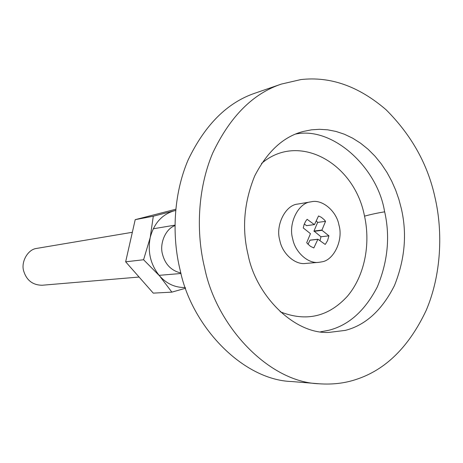 <?xml version="1.0" encoding="UTF-8"?>
<svg xmlns="http://www.w3.org/2000/svg" width="463" height="463" viewBox="0 0 463 463"><rect width="100%" height="100%" fill="white"/><g stroke="black" fill="none" stroke-linecap="round" stroke-linejoin="round"><path stroke-width="0.69" d="M180.883 273.008C171.385 270.693 165.291 264.547 162.594 254.569C159.278 243.966 165.43 228.849 174.921 225.655M175.622 210.515L173.828 210.925C161.766 214.653 153.89 223.548 150.191 237.629C147.5 252.098 150.631 264.853 159.579 275.902C166.761 283.894 175.338 287.76 185.316 287.506M185.582 288.252L171.866 292.13L159.579 275.902L143.582 259.749L150.191 237.629L153.299 216.221L175.627 210.445M175.737 209.27L135.208 219.653L125.652 261.809L153.276 293.137L171.866 292.13M125.652 261.809L143.582 259.749M135.208 219.653L153.299 216.221M435.122 198.014C427.991 164.689 411.63 135.26 386.038 109.714C358.756 86.257 330.368 76.21 300.869 79.578L281.411 84.069C252.879 93.572 229.949 116.635 212.621 153.259C197.423 189.274 196.028 233.068 204.652 267.95C216.412 326.374 269.015 382.316 319.152 383.781C332.347 384.695 344.565 383.289 355.798 379.556C385.43 370.041 408.893 346.99 426.18 310.401C441.43 274.605 442.923 231.894 435.122 198.014M248.087 254.772C255.941 295.504 294.098 334.136 328.724 332.44L345.386 330.374C365.666 325.113 382.027 310.169 394.464 285.544C404.946 259.361 407.209 233.612 401.259 208.292L398.846 199.223L395.662 190.108L391.692 181.091L386.912 172.323L381.35 163.983L375.053 156.245L368.097 149.271L360.579 143.206L352.632 138.165L344.397 134.229L336.022 131.451L327.654 129.819L319.435 129.299L311.483 129.825L303.427 131.428C283.669 136.429 267.417 151.274 254.691 175.963C243.972 202.424 241.773 228.693 248.087 254.772M281.417 84.063L255.426 93.028C227.507 102.346 205.074 124.645 188.128 159.932C173.255 194.61 171.825 236.668 180.165 270.161C191.514 326.247 242.664 380.036 291.748 381.541L319.152 383.781M319.974 240.656L320.975 236.767L313.978 231.049L317.63 222.431L325.547 221.337L324.279 219.769L321.293 217.263L318.532 215.978L314.475 224.596L306.622 225.666L304.278 224.051M317.63 222.431L316.298 220.81M308.045 244.267L310.019 240.147L317.902 239.238L325.171 244.412L325.576 243.926L327.601 240.529L328.921 235.829L321.878 230.204L325.547 221.337M306.494 225.655L314.348 224.59L307.119 219.317L305.574 221.395L304.11 224.503L303.259 227.952L310.459 233.653L306.709 242.653L307.548 243.717L310.499 246.362L313.827 247.948L317.902 239.238M313.978 231.049L321.878 230.042M313.972 231.211L321.878 230.204M314.047 231.35L321.947 230.343M320.975 236.767L328.921 235.829M309.909 240.228L317.792 239.319M338.945 225.047C336.63 211.435 322.468 198.945 311.24 201.793L310.679 201.897C298.421 202.782 287.945 223.548 292.738 239.006C295.087 251.953 307.959 264.043 318.862 262.336L321.687 261.879C333.846 260.391 343.5 239.938 338.945 225.047M311.24 201.793L297.64 204.096C285.503 204.976 275.126 225.383 279.849 240.552C282.158 253.261 294.885 265.125 305.684 263.441L318.862 262.336M132.343 232.287L35.83 248.55C27.398 250.061 20.771 262.446 23.752 271.254C26.686 280.422 32.798 285.086 42.087 285.249L139.085 277.042M320.593 331.821L328.973 330.235C348.836 325.148 364.942 310.714 377.299 286.933C387.797 261.63 390.251 236.599 384.672 211.84L384.412 210.677C377.241 167.785 332.978 126.283 295.718 134.044L295.689 134.05M280.173 311.767C306.118 322.057 328.556 316.848 347.499 296.141C364.352 276.156 370.811 244.852 364.537 216.146C371.384 214.294 378.092 212.858 384.672 211.84M364.537 216.146L364.317 215.162C353.911 162.75 298.38 131.683 261.508 163.491M153.241 228.786L174.921 225.151M181.01 273.494L159.098 275.346"/></g></svg>
